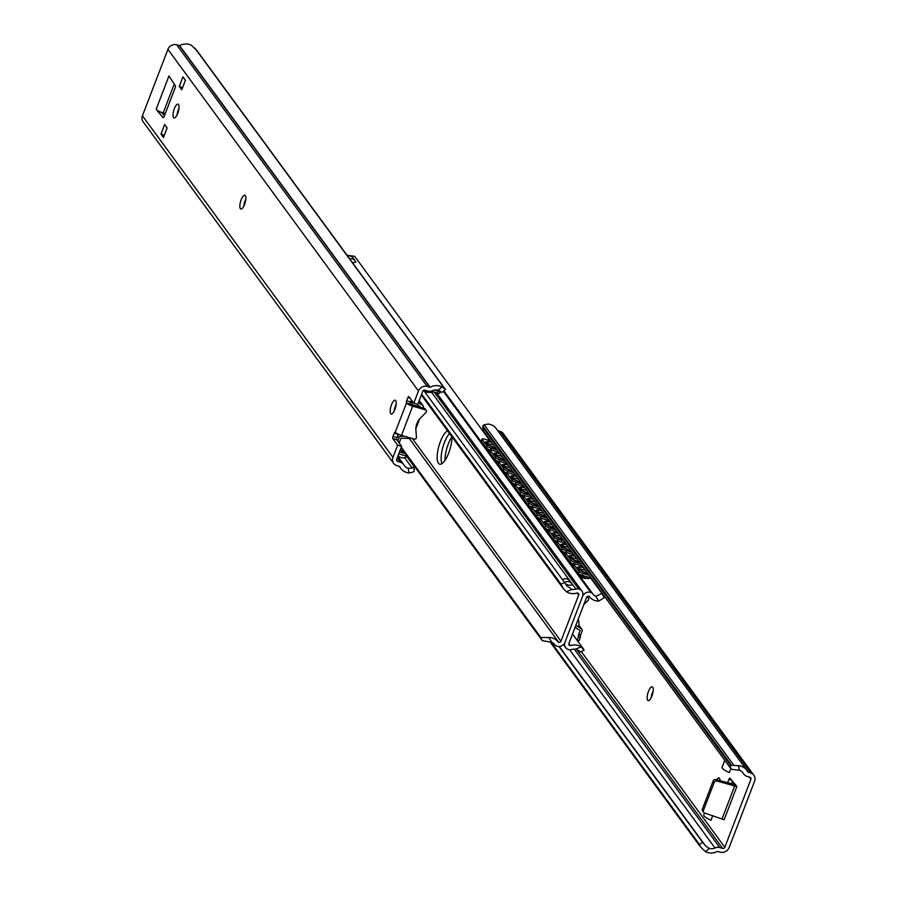 <?xml version="1.0" encoding="UTF-8"?>
<svg xmlns="http://www.w3.org/2000/svg" width="897" height="897" viewBox="0 0 897 897"><rect width="100%" height="100%" fill="white"/><g stroke="black" fill="none" stroke-linecap="round" stroke-linejoin="round"><path stroke-width="1.35" d="M245.823 199.336A7.176 2.366 -73.8 0 0 245.105 200.95A7.176 2.366 -73.8 0 0 243.861 206.086M241.147 199.807A7.176 2.366 106.2 0 1 244.859 195.243A7.176 2.366 106.2 0 1 244.567 204.471A7.176 2.366 106.2 0 1 240.856 209.023A7.176 2.366 106.2 0 1 241.147 199.807M396.149 404.312A7.176 2.366 -73.8 0 0 395.442 405.926A7.176 2.366 -73.8 0 0 394.187 411.061M391.473 404.771A7.176 2.366 106.2 0 1 395.196 400.219A7.176 2.366 106.2 0 1 394.904 409.447A7.176 2.366 106.2 0 1 391.182 413.999A7.176 2.366 106.2 0 1 391.473 404.771M179.008 108.234A7.176 2.366 -73.8 0 0 178.301 109.86A7.176 2.366 -73.8 0 0 177.045 114.995M174.332 108.705A7.176 2.366 106.2 0 1 178.043 104.153A7.176 2.366 106.2 0 1 177.752 113.37A7.176 2.366 106.2 0 1 174.04 117.922A7.176 2.366 106.2 0 1 174.332 108.705M179.288 86.415L182.943 76.884L185.421 80.248L181.755 89.778L179.288 86.415A5.247 1.222 -159 0 1 182.517 87.805M167.122 127.912L163.456 137.454L160.989 134.079L164.644 124.548L167.122 127.912M164.218 135.469A5.247 1.222 21 0 0 160.989 134.079M156.145 109.322L168.95 75.953L175.274 85.607A2.097 0.695 106.2 0 1 175.027 88.175L164.196 116.363A2.097 0.695 106.2 0 1 163.108 117.698A2.097 0.695 106.2 0 1 162.985 117.619L156.168 109.299A6.122 1.424 -159 0 0 161.527 112.36L165.34 113.392M157.614 111.318L161.572 112.473L164.42 115.803M398.268 434.193A1.749 0.583 -73.8 0 0 398.201 434.372L396.979 437.557A1.749 0.583 -73.8 0 0 396.788 439.709L401.632 446.314L396.631 459.342A1.749 1.603 143.7 0 0 397.606 461.394L400.421 462.213A6.997 6.402 -36.3 0 1 403.628 464.433A6.997 6.402 -36.3 0 1 404.009 465.027A8.398 7.681 143.7 0 0 404.469 465.734A8.398 7.681 143.7 0 0 408.236 468.369L408.987 472.954A12.95 11.852 -36.3 0 1 400.802 468.425A12.95 11.852 -36.3 0 1 399.681 466.518L396.878 465.599A6.997 6.402 -36.3 0 1 393.671 463.379A6.997 6.402 -36.3 0 1 392.964 457.392L397.663 445.159L392.819 438.555A1.749 0.583 106.2 0 1 393.009 436.402L394.232 433.217A1.749 0.583 106.2 0 1 395.14 432.107A1.749 0.583 106.2 0 1 395.263 432.197L406.487 402.966A1.749 0.583 106.2 0 1 406.677 400.813L407.9 397.629A1.749 0.583 106.2 0 1 408.797 396.519A1.749 0.583 106.2 0 1 408.92 396.609L413.764 403.213L418.462 390.98A6.997 6.402 -36.3 0 1 427.241 386.472L430.134 387.201A12.95 11.852 -36.3 0 1 442.008 386.932L438.241 390.195A8.398 7.681 143.7 0 0 432.556 390.666A6.997 6.402 -36.3 0 1 427.746 391.036L424.931 390.206A1.749 1.603 143.7 0 0 422.734 391.339L417.733 404.368L413.764 403.213M393.671 463.379L143.116 121.757A6.997 6.402 -36.3 0 1 142.421 115.78L167.907 49.357A6.997 6.402 -36.3 0 1 176.698 44.85L179.579 45.579A12.95 11.852 -36.3 0 1 191.453 45.31L196.914 50.58M413.069 402.26A1.749 0.583 106.2 0 1 412.239 403.19A1.749 0.583 106.2 0 1 412.115 403.101L411.275 401.957A1.749 0.583 106.2 0 1 411.398 399.984L410.635 401.957A1.749 0.583 -73.8 0 0 410.445 404.121L424.337 408.427A1.749 1.603 143.7 0 1 425.133 408.976L426.187 410.4A1.749 1.603 143.7 0 0 425.38 409.851L412.698 406.162A5.427 1.256 21 0 1 406.487 402.966L410.445 404.121M401.632 446.314L397.663 445.159M426.187 410.4A1.749 1.603 143.7 0 1 425.94 412.542L420.615 417.901A15.742 14.408 -36.3 0 0 415.905 430.156L416.466 437.231A1.749 1.603 143.7 0 1 414.156 439.082L401.475 435.393A5.427 1.256 -159 0 1 395.263 432.197M196.802 50.411L445.461 389.466L442.008 386.932M438.241 390.195L442.042 392.438L445.473 389.466L196.869 50.501M414.201 470.914L414.033 469.12L414.201 470.914A6.997 2.556 -9.4 0 1 412.855 472.181L408.987 472.954M406.913 456.663L413.45 465.588A6.997 2.556 170.6 0 1 413.64 466.025A6.997 2.556 170.6 0 1 412.16 468.01L408.236 468.369M400.454 449.375L401.553 448.758M399.457 451.965L405.108 453.613M400.062 450.406A9.239 2.142 -159 0 0 403.919 451.987A9.239 2.142 -159 0 1 400.062 450.406A9.205 2.13 -159 0 0 403.897 451.953M433.341 391.877L430.616 392.594A8.275 1.917 -159 0 1 426.423 391.372L424.718 390.161M439.698 392.83A3.498 0.807 -159 0 1 439.799 393.155A3.498 0.807 -159 0 1 437.366 393.043L430.919 391.17M434.428 390.072L438.095 391.137A3.498 0.807 21 0 0 440.528 391.249A3.498 0.807 21 0 0 440.539 391.204M407.081 456.304L398.728 453.871M421.231 407.518L416.634 404.054M397.775 441.066L399.064 437.714A2.13 1.951 -36.3 0 1 401.217 436.267L404.693 436.334M418.372 402.686L422.599 405.321A2.13 1.951 -36.3 0 1 423.306 407.608L423.126 408.079M410.983 438.162A2.13 1.951 -36.3 0 1 409.884 438.431L400.993 438.252L399.501 442.086A1.749 0.583 -73.8 0 0 399.232 443.051M419.538 419.09L415.872 428.654M562.52 579.697A5.247 4.799 -36.3 0 1 569.46 580.561L571.546 583.409A5.247 4.799 143.7 0 0 564.605 582.545L423.642 390.341M565.211 583.476A8.398 7.681 -36.3 0 0 572.286 584.979A5.247 4.799 143.7 0 0 571.546 583.409M445.08 460.251A17.492 5.774 -73.8 0 1 451.92 436.749A17.492 5.774 106.2 0 1 447.76 455.34A17.492 5.774 106.2 0 1 439.653 464.153A17.492 5.774 106.2 0 1 440.36 441.649A17.492 5.774 106.2 0 1 447.569 430.818M444.329 442.804A17.492 5.774 -73.8 0 0 441.952 463.614A17.492 5.774 106.2 0 1 442.468 448.668A17.492 5.774 106.2 0 1 449.565 433.543A17.492 5.774 -73.8 0 0 444.329 442.804M540.386 637.532L542.304 640.671L551.79 642.308A8.398 7.681 -36.3 0 1 554.626 644.584A5.247 4.799 143.7 0 0 556.678 646.109A6.301 5.763 143.7 0 0 564.998 642.185L582.557 596.427A6.301 5.763 143.7 0 0 578.621 588.948A5.247 4.799 143.7 0 0 575.93 589.094A8.398 7.681 -36.3 0 1 572.084 589.419L566.736 585.887L564.617 582.545L560.917 584.048L563.428 588.768L566.411 591.728A12.771 11.683 143.7 0 0 577.197 592.928L577.679 593.063A1.749 1.603 -36.3 0 1 578.655 595.115L560.973 641.198A1.749 1.603 -36.3 0 1 558.775 642.319L558.293 642.185A12.771 11.683 143.7 0 0 558.181 642.028A12.771 11.683 143.7 0 0 548.841 637.498L540.386 637.532L401.116 447.648M542.304 640.671L400.993 447.984M352.241 262.361A8.398 7.681 -36.3 0 0 355.773 262.216A5.247 4.799 143.7 0 0 349.774 258.986M347.688 256.138A5.247 4.799 -36.3 0 1 352.947 257.798L355.044 260.646M578.43 618.65L579.002 624.312A1.749 1.603 -36.3 0 1 576.704 626.207L575.65 625.893M587.277 596.55A1.749 1.603 -36.3 0 1 587.434 596.729L588.488 598.153A1.749 1.603 -36.3 0 1 588.219 600.317L583.857 604.544M590.708 578.117L601.954 593.478L595.765 596.314L598.714 601.125A12.771 11.683 -36.3 0 1 589.374 596.595A12.771 11.683 -36.3 0 1 589.262 596.438L588.78 596.292A1.749 1.603 143.7 0 0 586.582 597.424L568.9 643.497A1.749 1.603 143.7 0 0 569.875 645.548L570.346 645.694A12.771 11.683 -36.3 0 1 581.144 646.894L575.47 649.193L579.866 651.435M586.638 597.301L587.681 597.604A1.749 1.603 -36.3 0 1 588.488 598.153M575.47 649.193A8.398 7.681 143.7 0 0 571.624 649.529A5.247 4.799 -36.3 0 1 568.922 649.675A6.301 5.763 -36.3 0 1 564.998 642.185L582.557 596.427A6.301 5.763 -36.3 0 1 590.876 592.502A5.247 4.799 -36.3 0 1 592.917 594.038A8.398 7.681 143.7 0 0 595.765 596.314M584.037 650.291L581.144 646.894M568.844 643.642L570.346 645.694M578.834 650.471L579.597 651.514M598.714 601.125L604.219 597.716L601.999 593.545M604.219 597.716L603.827 596.527M347.049 255.275L354.696 256.329L489.919 440.696M490.323 450.698L489.93 449.969M488.002 444.766L487.183 444.217M495.492 447.704L494.852 447.984M487.531 444.262L487.699 442.871L487.968 444.351M498.676 462.09L498.272 461.361M496.355 456.158L495.536 455.609M503.845 459.096L503.206 459.365M495.884 455.642L496.052 454.263L496.321 455.732M507.029 473.481L506.626 472.753M504.708 467.539L503.879 466.989M512.198 470.477L511.559 470.757M504.237 467.034L504.406 465.644L504.675 467.124M515.383 484.862L514.979 484.133M513.062 478.931L512.232 478.381M520.552 481.868L519.912 482.138M512.591 478.426L512.759 477.036L513.028 478.505M523.736 496.254L523.332 495.525M521.415 490.311L520.585 489.762M528.905 493.249L528.255 493.529M520.944 489.807L521.112 488.428L521.37 489.897M532.089 507.635L531.686 506.906M529.768 501.703L528.938 501.154M537.258 504.641L536.608 504.91M529.286 501.199L529.465 499.808L529.723 501.277M540.431 519.027L540.039 518.298M538.11 513.084L537.292 512.535M545.611 516.033L544.961 516.302M537.639 512.579L537.808 511.2L538.077 512.669M548.785 530.419L548.392 529.69M546.464 524.476L545.645 523.926M553.954 527.414L553.314 527.694M545.993 523.971L546.161 522.581L546.43 524.061M557.138 541.799L556.734 541.07M554.817 535.868L553.998 535.318M562.307 538.805L561.668 539.075M554.346 535.363L554.514 533.973L554.783 535.442M565.491 553.191L565.088 552.462M563.17 547.248L562.341 546.699M570.66 550.186L570.021 550.466M562.699 546.744L562.868 545.365L563.137 546.834M573.845 564.572L573.441 563.843M579.014 561.578L578.374 561.847M570.694 558.091L571.221 556.745L571.49 558.214M487.699 442.871L485.669 442.826L489.246 445.618M490.726 450.216L490.468 450.148A3.498 0.807 -159 0 1 486.466 448.085L481.454 441.257A3.498 0.807 -159 0 1 481.364 440.92A3.498 0.807 -159 0 1 481.655 440.741M496.052 454.263L494.012 454.218L497.6 456.999M499.08 461.607L498.822 461.529A3.498 0.807 -159 0 1 494.819 459.477L489.807 452.637A3.498 0.807 -159 0 1 489.706 452.312A3.498 0.807 -159 0 1 489.997 452.122M504.406 465.644L502.365 465.599L505.953 468.391M507.433 472.999L507.175 472.921A3.498 0.807 -159 0 1 503.172 470.858L498.16 464.029A3.498 0.807 -159 0 1 498.059 463.693A3.498 0.807 -159 0 1 498.351 463.514M512.759 477.036L510.718 476.991L514.306 479.783M515.786 484.38L515.528 484.313A3.498 0.807 -159 0 1 511.514 482.25L506.513 475.41A3.498 0.807 -159 0 1 506.413 475.085A3.498 0.807 -159 0 1 506.704 474.894M521.112 488.428L519.071 488.372L522.648 491.164M524.128 495.772L523.882 495.693A3.498 0.807 -159 0 1 519.868 493.63L514.856 486.802A3.498 0.807 -159 0 1 514.766 486.466A3.498 0.807 -159 0 1 515.057 486.286M529.465 499.808L527.425 499.764L531.002 502.555M532.482 507.153L532.235 507.085A3.498 0.807 -159 0 1 528.221 505.022L523.209 498.194A3.498 0.807 -159 0 1 523.119 497.857A3.498 0.807 -159 0 1 523.411 497.678M537.808 511.2L535.778 511.155L539.355 513.936M540.835 518.544L540.577 518.466A3.498 0.807 -159 0 1 536.574 516.403L531.562 509.574A3.498 0.807 -159 0 1 531.473 509.249A3.498 0.807 -159 0 1 531.764 509.059M546.161 522.581L544.131 522.536L547.708 525.328M549.188 529.936L548.93 529.858A3.498 0.807 -159 0 1 544.928 527.795L539.916 520.966A3.498 0.807 -159 0 1 539.826 520.63A3.498 0.807 -159 0 1 540.117 520.451M554.514 533.973L552.474 533.928L556.062 536.72M557.542 541.317L557.284 541.239A3.498 0.807 -159 0 1 553.281 539.187L548.269 532.347A3.498 0.807 -159 0 1 548.168 532.022A3.498 0.807 -159 0 1 548.459 531.831M562.868 545.365L560.827 545.309L564.415 548.101M565.895 552.709L565.637 552.63A3.498 0.807 -159 0 1 561.634 550.567L556.622 543.739A3.498 0.807 -159 0 1 556.521 543.403A3.498 0.807 -159 0 1 556.813 543.223M571.221 556.745L569.18 556.701L572.768 559.493M574.248 564.09L573.99 564.022A3.498 0.807 -159 0 1 569.976 561.959L564.975 555.12A3.498 0.807 -159 0 1 564.875 554.795A3.498 0.807 -159 0 1 565.166 554.615M485.669 442.613L485.669 442.826A9.239 2.142 21 0 1 491.612 442.412M494.023 453.994L494.012 454.218A9.239 2.142 21 0 1 499.965 453.804M502.365 465.386L502.365 465.599A9.239 2.142 21 0 1 508.319 465.184M510.718 476.767L510.718 476.991A9.239 2.142 21 0 1 516.672 476.576M519.071 488.159L519.071 488.372A9.239 2.142 21 0 1 525.025 487.957M527.425 499.551L527.425 499.764A9.239 2.142 21 0 1 533.379 499.349M535.778 510.931L535.778 511.155A9.239 2.142 21 0 1 541.721 510.741M544.131 522.323L544.131 522.536A9.239 2.142 21 0 1 550.074 522.121M552.485 533.704L552.474 533.928A9.239 2.142 21 0 1 558.427 533.513M560.827 545.096L560.827 545.309A9.239 2.142 21 0 1 566.781 544.894M569.18 556.488L569.18 556.701A9.239 2.142 21 0 1 575.134 556.286M582.344 566.119L576.39 564.392A3.498 0.807 21 0 0 573.957 564.269L573.228 566.175A3.498 0.807 -159 0 0 573.318 566.512L578.33 573.34A3.498 0.807 -159 0 0 582.344 575.403L591 577.926L588.286 578.643A8.275 1.917 21 0 1 584.082 577.421L581.794 575.235M587.367 572.97L586.716 573.239M579.843 569.673L579.17 567.924L578.98 569.472L579.832 569.752M579.17 567.924L577.533 567.868M581.121 570.873L577.533 568.081A9.239 2.142 21 0 1 583.487 567.678M490.48 440.864L484.526 439.126A3.498 0.807 21 0 0 482.093 439.014A3.498 0.807 21 0 0 482.182 439.351L487.194 446.179A3.498 0.807 21 0 0 491.208 448.242L497.162 449.969M498.833 452.245L492.879 450.518A3.498 0.807 21 0 0 490.446 450.406A3.498 0.807 21 0 0 490.536 450.731L495.548 457.56A3.498 0.807 21 0 0 499.551 459.623L505.504 461.361M507.175 463.637L501.221 461.899A3.498 0.807 21 0 0 498.788 461.787A3.498 0.807 21 0 0 498.889 462.123L503.901 468.952A3.498 0.807 21 0 0 507.904 471.015L513.858 472.741M515.528 475.018L509.574 473.291A3.498 0.807 21 0 0 507.141 473.179A3.498 0.807 21 0 0 507.242 473.504L512.254 480.344A3.498 0.807 21 0 0 516.257 482.395L522.211 484.133M523.882 486.409L517.928 484.683A3.498 0.807 21 0 0 515.495 484.559A3.498 0.807 21 0 0 515.596 484.896L520.608 491.724A3.498 0.807 21 0 0 524.61 493.787L530.564 495.514M532.235 497.801L526.281 496.063A3.498 0.807 21 0 0 523.848 495.951A3.498 0.807 21 0 0 523.949 496.276L528.95 503.116A3.498 0.807 21 0 0 532.964 505.179L538.918 506.906M540.588 509.182L534.634 507.455A3.498 0.807 21 0 0 532.201 507.332A3.498 0.807 21 0 0 532.291 507.668L537.303 514.497A3.498 0.807 21 0 0 541.317 516.56L547.271 518.298M548.942 520.574L542.988 518.836A3.498 0.807 21 0 0 540.555 518.724A3.498 0.807 21 0 0 540.644 519.06L545.656 525.889A3.498 0.807 21 0 0 549.67 527.952L555.624 529.678M557.295 531.955L551.341 530.228A3.498 0.807 21 0 0 548.908 530.116A3.498 0.807 21 0 0 548.998 530.441L554.01 537.281A3.498 0.807 21 0 0 558.012 539.332L563.966 541.07M565.637 543.347L559.683 541.62A3.498 0.807 21 0 0 557.261 541.496A3.498 0.807 21 0 0 557.351 541.833L562.363 548.661A3.498 0.807 21 0 0 566.366 550.724L572.32 552.451M573.99 554.738L568.036 553A3.498 0.807 21 0 0 565.603 552.888A3.498 0.807 21 0 0 565.704 553.214L570.716 560.053A3.498 0.807 21 0 0 574.719 562.116L580.673 563.843M573.957 564.269A3.498 0.807 21 0 0 574.058 564.605L579.07 571.434A3.498 0.807 21 0 0 583.072 573.497L589.026 575.235M577.231 626.263L581.379 628.864A2.13 1.951 -36.3 0 1 582.097 631.152L580.639 634.964A1.749 0.583 -73.8 0 0 580.437 637.117L578.543 636.567A1.749 0.583 106.2 0 1 578.733 634.414L580.191 630.569L575.089 627.384M576.906 639.998A1.749 0.583 106.2 0 1 577.074 639.976A1.749 0.583 106.2 0 1 577.197 640.066L579.103 640.615L580.437 637.117M578.823 640.536A1.749 0.583 -73.8 0 0 578.083 641.602M577.197 640.066L578.543 636.567M651.895 696.05A7.176 2.366 106.2 0 1 648.172 700.602A7.176 2.366 106.2 0 1 648.464 691.374A7.176 2.366 106.2 0 1 652.186 686.822A7.176 2.366 106.2 0 1 651.895 696.05M653.139 690.914A7.176 2.366 -73.8 0 0 652.433 692.529A7.176 2.366 -73.8 0 0 651.177 697.664M716.58 779.807A7.176 2.366 106.2 0 1 718.99 777.923A7.176 2.366 106.2 0 1 720.022 780.67M730.853 768.583L729.317 772.575A10.495 2.433 -159 0 1 722.107 767.238L724.765 760.308M712.767 815.687L711.018 820.239A10.495 2.433 -159 0 1 703.809 814.902L704.549 812.974A2.097 1.917 -36.3 0 1 703.416 810.518L702.362 809.094A2.097 1.917 143.7 0 0 702.575 810.888L703.618 812.312M704.515 812.962L723.935 819.701M713.171 780.962L714.214 782.386A2.097 1.917 -36.3 0 1 716.781 781.018L715.739 779.594A2.097 1.917 143.7 0 0 713.171 780.962L702.362 809.094M715.739 779.594L735.473 784.64L736.874 786.546L716.781 781.018M714.214 782.386L703.416 810.518M730.18 764.939L730.763 768.482A6.997 2.556 -9.4 0 0 734.688 769.66L739.319 770.254A8.398 7.681 -36.3 0 1 743.086 772.889A8.398 7.681 -36.3 0 1 743.535 773.595A6.997 6.402 143.7 0 0 743.927 774.189A6.997 6.402 143.7 0 0 747.123 776.41L749.948 777.228A1.749 1.603 -36.3 0 1 750.924 779.28L724.821 847.284A1.749 1.603 -36.3 0 1 722.623 848.405L719.798 847.587A6.997 6.402 143.7 0 0 714.999 847.957A8.398 7.681 -36.3 0 1 709.314 848.427L705.468 845.793L702.486 842.137L699.582 844.66L700.198 846.589L705.547 851.69A12.95 11.852 143.7 0 0 717.421 851.421L720.302 852.15A6.997 6.402 143.7 0 0 729.093 847.643L754.579 781.22A6.997 6.402 143.7 0 0 753.884 775.243A6.997 6.402 143.7 0 0 750.677 773.023L747.863 772.093A12.95 11.852 143.7 0 0 746.753 770.198A12.95 11.852 143.7 0 0 738.567 765.668L734.004 765.489A6.997 2.556 170.6 0 1 731.47 765.13L730.18 764.939L482.967 427.88L482.799 426.086A6.997 2.556 170.6 0 1 484.145 424.819L488.013 424.046A12.95 11.852 143.7 0 1 496.198 428.575L746.753 770.198M732.58 781.197L731.66 783.608M727.635 782.599L728.835 779.482A2.097 0.695 106.2 0 1 729.923 778.148A2.097 0.695 106.2 0 1 730.046 778.237L736.897 786.523L724.092 819.847M753.884 775.243L503.329 433.621A6.997 6.402 143.7 0 0 500.122 431.401L497.768 430.717M483.393 430.493A6.997 2.556 -9.4 0 0 483.36 430.975A6.997 2.556 -9.4 0 0 483.55 431.412L482.799 426.086L731.47 765.13M730.763 768.482L483.55 431.412M702.486 842.137L558.988 646.479M700.086 846.42L549.951 641.725L700.198 846.589M174.265 84.015L163.198 112.854M167.907 49.357L418.462 390.98M142.421 115.78L392.964 457.392M407.9 397.629L410.153 398.29M406.677 400.813L410.635 401.957M392.819 438.555L396.788 439.709M393.009 436.402L396.979 437.557M394.232 433.217L398.201 434.372M401.475 435.393L412.698 406.162M425.38 409.851L424.337 408.427M194.974 48.225L444.822 388.894M179.579 45.579L430.134 387.201M404.581 457.661L412.16 468.01M176.698 44.85L427.241 386.472M179.322 45.612L429.865 387.235M396.519 459.914L397.606 461.394M397.214 457.829L400.421 462.213M437.366 393.043L438.095 391.137M411.275 401.957L412.979 402.45M400.297 435.023L401.217 436.267M397.651 435.796L399.064 437.714M398.268 441.728L399.501 442.086M419.168 400.645L422.599 405.321M560.973 641.198L412.351 438.555M578.655 595.115L577.085 592.973M541.059 637.789L401.284 447.211M560.917 584.048L421.646 394.164M561.242 585.225L421.467 394.646M566.411 591.728L572.084 589.419M551.79 642.308L548.841 637.498M558.775 642.319L409.223 438.42M578.621 588.948L434.294 392.146M575.93 589.094L431.805 392.583M587.053 596.74L587.681 597.604M568.788 644.068L569.875 645.548M443.32 391.327L590.876 592.502M443.892 390.834L592.917 594.038M487.946 443.892A7.198 1.671 -159 0 1 493.563 445.069M496.299 455.272A7.198 1.671 -159 0 1 501.916 456.461M504.652 466.664A7.198 1.671 -159 0 1 510.27 467.842M512.994 478.045A7.198 1.671 -159 0 1 518.623 479.233M521.348 489.437A7.198 1.671 -159 0 1 526.965 490.614M529.701 500.829A7.198 1.671 -159 0 1 535.318 502.006M538.054 512.209A7.198 1.671 -159 0 1 543.672 513.398M546.408 523.601A7.198 1.671 -159 0 1 552.025 524.779M554.761 534.982A7.198 1.671 -159 0 1 560.378 536.171M563.114 546.374A7.198 1.671 -159 0 1 568.732 547.551M571.456 557.766A7.198 1.671 -159 0 1 577.085 558.943M486.073 443.387A9.239 2.142 21 0 0 496.019 448.422M494.426 454.768A9.239 2.142 21 0 0 504.372 459.802M502.78 466.16A9.239 2.142 21 0 0 512.725 471.194M511.133 477.54A9.239 2.142 21 0 0 521.079 482.575M519.475 488.932A9.239 2.142 21 0 0 529.432 493.967M527.828 500.313A9.239 2.142 21 0 0 537.774 505.359M536.182 511.705A9.239 2.142 21 0 0 546.127 516.739M544.535 523.097A9.239 2.142 21 0 0 554.481 528.131M552.888 534.477A9.239 2.142 21 0 0 562.834 539.512M561.242 545.869A9.239 2.142 21 0 0 571.187 550.904M569.595 557.25A9.239 2.142 21 0 0 579.54 562.296M579.81 569.147A7.198 1.671 -159 0 1 585.427 570.335M577.937 568.642A9.239 2.142 21 0 0 587.894 573.676M481.454 441.257L482.182 439.351M490.468 450.148L491.208 448.242M486.466 448.085L487.194 446.179M489.807 452.637L490.536 450.731M498.822 461.529L499.551 459.623M494.819 459.477L495.548 457.56M498.16 464.029L498.889 462.123M507.175 472.921L507.904 471.015M503.172 470.858L503.901 468.952M506.513 475.41L507.242 473.504M515.528 484.313L516.257 482.395M511.514 482.25L512.254 480.344M514.856 486.802L515.596 484.896M523.882 495.693L524.61 493.787M519.868 493.63L520.608 491.724M523.209 498.194L523.949 496.276M532.235 507.085L532.964 505.179M528.221 505.022L528.95 503.116M531.562 509.574L532.291 507.668M540.577 518.466L541.317 516.56M536.574 516.403L537.303 514.497M539.916 520.966L540.644 519.06M548.93 529.858L549.67 527.952M544.928 527.795L545.656 525.889M548.269 532.347L548.998 530.441M557.284 541.239L558.012 539.332M553.281 539.187L554.01 537.281M556.622 543.739L557.351 541.833M565.637 552.63L566.366 550.724M561.634 550.567L562.363 548.661M564.975 555.12L565.704 553.214M573.99 564.022L574.719 562.116M569.976 561.959L570.716 560.053M573.318 566.512L574.058 564.605M582.344 575.403L583.072 573.497M578.33 573.34L579.07 571.434M580.639 634.964L578.733 634.414M581.379 628.864L578.789 625.321M722.107 818.77L734.845 785.57M724.821 847.284L581.2 651.469M750.924 779.28L749.275 777.026M731.862 780.356L728.835 779.482M734.004 765.489L484.145 424.819M714.999 847.957L569.64 649.776M705.468 845.793L559.268 646.468M699.582 844.66L550.926 641.983M705.547 851.69L709.314 848.427M739.319 770.254L738.567 765.668M750.677 773.023L500.122 431.401M743.535 773.595L742.537 772.239M722.623 848.405L576.726 649.484M719.798 847.587L574.226 649.103M413.64 466.025L414.291 469.916M397.752 456.416L403.628 464.433M399.232 466.283L400.802 468.425M440.528 391.249L439.799 393.155M423.092 405.78L419.213 400.499M563.428 588.768L421.321 395.016M581.929 591.045L436.536 392.808M584.093 650.291L580.056 651.928M572.533 634.033L583.611 649.136M601.954 593.478L603.905 596.651M563.417 644.562L565.626 647.578M488.091 444.822L495.963 448.332M496.445 456.214L504.305 459.724M504.798 467.595L512.658 471.104M513.151 478.987L521.011 482.496M521.505 490.379L529.365 493.877M529.858 501.759L537.718 505.269M538.2 513.151L546.071 516.661M546.553 524.532L554.424 528.041M554.907 535.924L562.767 539.433M563.26 547.316L571.12 550.814M571.613 558.696L579.473 562.206M579.967 570.088L587.827 573.598M482.093 439.014L481.364 440.92M490.446 450.406L489.706 452.312M498.788 461.787L498.059 463.693M507.141 473.179L506.413 475.085M515.495 484.559L514.766 486.466M523.848 495.951L523.119 497.857M532.201 507.332L531.473 509.249M540.555 518.724L539.826 520.63M548.908 530.116L548.168 532.022M557.261 541.496L556.521 543.403M565.603 552.888L564.875 554.795M578.857 625.187L581.884 629.324M581.962 565.592A6.997 6.997 0 0 0 579.103 569.517M579.395 574.17A6.997 6.997 0 0 0 586.952 578.33M482.709 427.084L483.36 430.975M743.927 774.189L742.335 772.014M573.609 554.211A6.997 6.997 0 0 0 570.75 558.125M571.041 562.778A6.997 6.997 0 0 0 573.407 565.727M565.256 542.82A6.997 6.997 0 0 0 562.397 546.733M562.688 551.397A6.997 6.997 0 0 0 565.054 554.335M556.902 531.428A6.997 6.997 0 0 0 554.043 535.352M554.335 540.005A6.997 6.997 0 0 0 556.701 542.954M548.549 520.047A6.997 6.997 0 0 0 545.69 523.96M545.981 528.625A6.997 6.997 0 0 0 548.347 531.562M540.196 508.655A6.997 6.997 0 0 0 537.337 512.579M537.639 517.233A6.997 6.997 0 0 0 539.994 520.182M531.854 497.274A6.997 6.997 0 0 0 528.983 501.188M529.286 505.841A6.997 6.997 0 0 0 531.641 508.79M523.5 485.882A6.997 6.997 0 0 0 520.641 489.796M520.933 494.46A6.997 6.997 0 0 0 523.287 497.398M515.147 474.491A6.997 6.997 0 0 0 512.288 478.415M512.579 483.068A6.997 6.997 0 0 0 514.945 486.017M506.794 463.11A6.997 6.997 0 0 0 503.935 467.023M504.226 471.687A6.997 6.997 0 0 0 506.592 474.625M498.44 451.718A6.997 6.997 0 0 0 495.581 455.642M495.873 460.296A6.997 6.997 0 0 0 498.239 463.244M490.087 440.337A6.997 6.997 0 0 0 487.228 444.25M487.52 448.904A6.997 6.997 0 0 0 489.885 451.853M424.259 391.182A6.997 6.997 0 0 0 429.282 392.281M398.021 455.721A6.997 6.997 0 0 0 407.204 456.461"/></g></svg>
